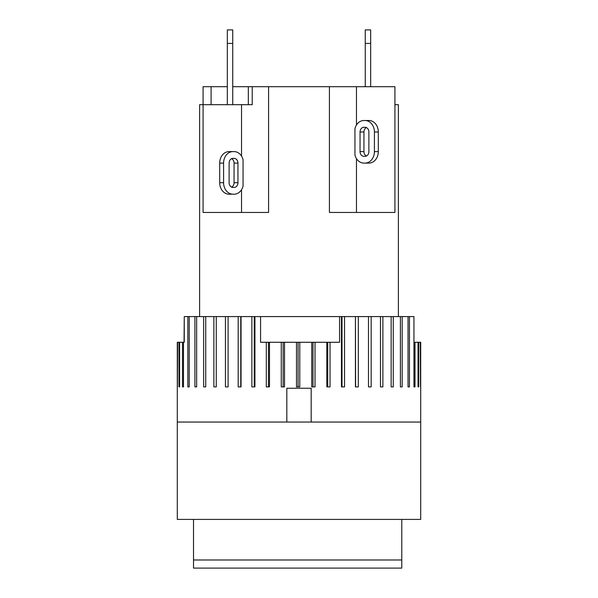<?xml version="1.0" encoding="UTF-8"?>
<svg xmlns="http://www.w3.org/2000/svg" width="598" height="598" viewBox="0 0 598 598"><rect width="100%" height="100%" fill="white"/><g stroke="black" fill="none" stroke-linecap="round" stroke-linejoin="round"><path stroke-width="0.9" d="M193.52 519.415L193.52 568.1L401.774 568.1L401.774 559.99L193.52 559.99M401.774 519.415L401.774 559.99M260.579 316.581L339.567 316.581L339.567 342.273L260.579 342.273L260.579 316.581L254.927 316.581L254.927 386.899L251.87 386.899L251.87 316.581L241.054 316.581L241.054 386.899L238.183 386.899L238.183 316.581L228.1 316.581L228.1 386.899L225.446 386.899L225.446 316.581L216.259 316.581L216.259 386.899L213.875 386.899L213.875 316.581L205.727 316.581L205.727 386.899L203.641 386.899L203.641 316.581L196.66 316.581L196.66 386.899L194.918 386.899L194.918 316.581L189.215 316.581L189.215 386.899L187.832 386.899L187.832 316.581L184.259 316.581L184.259 342.273L183.496 342.273L183.496 386.899L182.502 386.899L182.502 342.273L179.602 342.273L179.602 386.899L179.004 386.899L179.004 342.273L177.591 342.273L177.404 386.899L177.3 342.273L177.3 422.053L420.7 422.053L420.7 342.273L413.943 342.273M420.514 342.273L420.514 386.899L420.282 342.273M418.69 342.273L418.69 386.899L418.054 386.899L418.054 342.273M414.99 342.273L414.99 386.899L413.943 386.899L413.943 316.581L409.451 316.581L409.451 386.899L408.03 386.899L408.03 316.581L402.177 316.581L402.177 386.899L400.391 386.899L400.391 316.581L393.267 316.581L393.267 386.899L391.152 386.899L391.152 316.581L382.877 316.581L382.877 386.899L380.463 386.899L380.463 316.581L371.164 316.581L371.164 386.899L368.488 386.899L368.488 316.581L358.314 316.581L358.314 386.899L355.421 386.899L355.421 316.581L344.53 316.581L344.53 386.899L341.458 386.899L341.458 316.581L339.567 316.581M313.016 342.273L313.016 386.899M315.026 342.273L315.026 386.899L311.76 386.899L311.76 342.273M298.073 342.273L298.073 386.899M299.785 342.273L299.785 386.899L296.488 386.899L296.488 342.273M283.138 342.273L283.138 386.899M284.521 342.273L284.521 386.899L281.262 386.899L281.262 342.273M184.057 342.273L184.259 316.581M418.69 386.899L418.054 386.899M414.99 386.899L413.943 386.899M330.021 342.273L330.021 386.899L326.829 386.899L326.829 342.273M269.489 342.273L269.489 386.899L266.304 386.899L266.304 342.273M179.602 342.273L179.004 342.273M183.496 342.273L182.502 342.273M189.215 386.899L187.832 386.899M187.832 316.581L189.215 316.581M183.496 386.899L182.502 386.899M179.602 386.899L179.004 386.899M409.451 386.899L408.03 386.899M408.03 316.581L409.451 316.581M400.391 316.581L402.177 316.581M391.152 316.581L393.267 316.581M380.463 316.581L382.877 316.581M368.488 316.581L371.164 316.581M355.421 316.581L355.601 386.899M355.601 316.581L358.314 316.581M341.458 316.581L342.011 316.581L342.011 386.899M342.011 316.581L344.53 316.581M327.741 342.273L327.741 386.899M268.465 342.273L268.465 386.899M251.87 316.581L254.262 316.581L254.262 386.899M254.262 316.581L254.927 316.581M238.183 316.581L240.77 316.581L240.77 386.899M225.446 316.581L228.1 316.581M213.875 316.581L216.259 316.581M203.641 316.581L205.727 316.581M194.918 316.581L196.66 316.581M232.742 104.68L232.742 29.9L227.33 29.9L227.33 104.68M370.67 86.695L370.67 29.9L365.258 29.9L365.258 86.695M398.388 316.581L398.388 104.68L394.919 104.68L394.919 86.695L252.229 86.695L252.229 104.68L251.668 104.68M252.229 104.68L199.612 104.68L199.612 316.581M232.742 86.695L252.229 86.695M248.334 86.695L248.334 104.68M268.577 86.695L268.577 212.454L203.081 212.454L203.081 86.695L227.33 86.695M211.094 86.695L211.094 104.68M241.532 156.085L241.532 104.68M243.057 159.703L243.057 186.098A11.497 9.396 -90 0 1 234.087 194.201L232.981 194.201A11.497 9.396 -90 0 1 223.585 182.704L223.585 163.097A11.497 9.396 -90 0 1 232.981 151.6L234.087 151.6A11.497 9.396 -90 0 1 243.057 159.703M241.532 212.454L241.532 189.716M229.109 182.704L229.109 163.097A4.732 3.865 -90 0 1 232.981 158.365L234.087 158.365A4.732 3.865 -90 0 1 237.952 163.097L237.952 182.704A4.732 3.865 -90 0 1 234.087 187.436L232.981 187.436A4.732 3.865 -90 0 1 229.109 182.704M231.583 187.122A4.732 3.865 90 0 0 234.057 182.704L234.057 163.097A4.732 3.865 90 0 0 231.583 158.687M232.981 194.201L229.079 194.201A11.497 9.396 90 0 1 219.69 182.704L219.69 163.097A11.497 9.396 90 0 1 229.079 151.6L232.981 151.6M230.185 151.6L234.087 151.6M367.815 163.097L363.913 163.097A11.497 9.396 90 0 1 354.943 155.002L354.943 128.6A11.497 9.396 90 0 1 363.913 120.504L365.019 120.504A11.497 9.396 90 0 1 374.415 131.994L374.415 151.6A11.497 9.396 90 0 1 365.019 163.097L363.913 163.097M365.019 163.097L368.921 163.097A11.497 9.396 -90 0 0 378.31 151.6L378.31 131.994A11.497 9.396 -90 0 0 368.921 120.504L365.019 120.504M366.417 127.583A4.732 3.865 -90 0 0 363.943 131.994L363.943 151.6A4.732 3.865 -90 0 0 366.417 156.018M368.891 131.994L368.891 151.6A4.732 3.865 90 0 1 365.019 156.34L363.913 156.34A4.732 3.865 90 0 1 360.048 151.6L360.048 131.994A4.732 3.865 90 0 1 363.913 127.262L365.019 127.262A4.732 3.865 90 0 1 368.891 131.994M363.913 120.504L367.815 120.504M356.468 124.989L356.468 86.695M394.919 104.68L394.919 212.454L329.423 212.454L329.423 86.695M356.468 212.454L356.468 158.612M286.831 422.053L286.831 388.252L311.169 388.252L311.169 422.053M420.7 422.053L420.7 519.415L177.3 519.415L177.3 422.053M232.742 43.422L227.33 43.422M365.258 43.422L370.67 43.422M237.952 182.704L234.057 182.704M237.952 163.097L234.057 163.097M219.69 163.097L223.585 163.097M219.69 182.704L223.585 182.704M363.943 151.6L360.048 151.6M363.943 131.994L360.048 131.994M378.31 131.994L374.415 131.994M378.31 151.6L374.415 151.6"/></g></svg>
